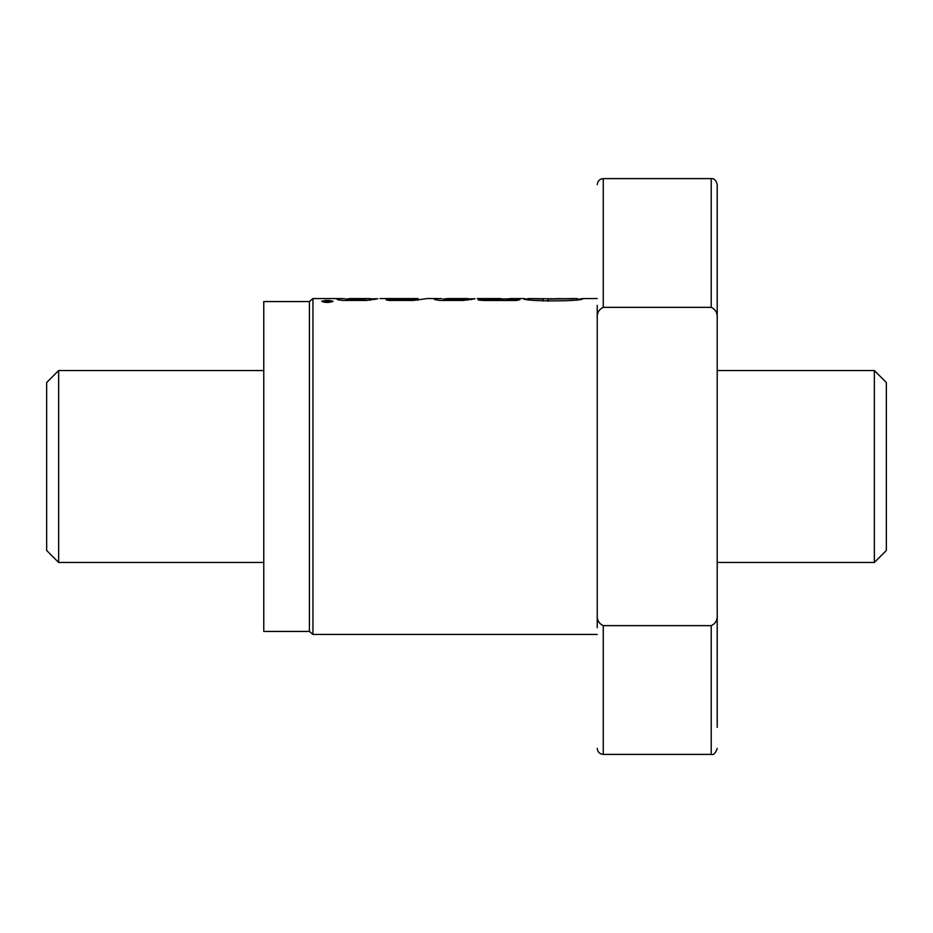 <?xml version="1.0" encoding="UTF-8"?>
<svg xmlns="http://www.w3.org/2000/svg" width="933" height="933" viewBox="0 0 933 933"><rect width="100%" height="100%" fill="white"/><g stroke="black" fill="none" stroke-linecap="round" stroke-linejoin="round"><path stroke-width="1.4" d="M312.952 634.44L312.952 298.56L309.406 301.557L263.771 301.557L263.771 631.443L309.406 631.443L309.406 301.557L309.406 631.443L312.952 634.44L597.248 634.44M58.651 562.471L46.65 550.47L46.65 382.53L58.651 370.529L58.651 562.471L263.771 562.471M717.209 562.471L874.349 562.471L874.349 370.529L717.209 370.529M874.349 562.471L886.35 550.47L886.35 382.53L874.349 370.529M333.081 301.336C329.279 300.088 325.477 300.088 321.663 301.336C325.465 302.793 329.267 302.793 333.081 301.336M527.938 299.201L523.553 298.56C521.675 301.651 584.769 301.651 582.915 298.56L577.305 299.365M717.209 271.573L717.209 205.598M717.209 727.402L717.209 661.427M717.209 338.329L717.209 272.354M597.248 627.664L597.248 305.336M717.209 660.646L717.209 614.52C717.64 619.862 715.634 623.571 711.214 625.646L603.254 625.646C598.823 623.571 596.828 619.862 597.248 614.52L597.248 318.48C596.828 313.138 598.823 309.429 603.254 307.354L711.214 307.354C715.634 309.429 717.64 313.138 717.209 318.48L717.209 614.52M507.739 298.863L480.787 299.388C476.926 299.82 478.023 300.193 484.075 300.496L516.404 300.496C519.669 299.959 520.008 299.563 517.418 299.318L506.269 299.306L510.199 298.56L523.53 298.56M519.891 299.691L517.418 299.318L517.418 300.111M480.787 300.251L480.787 299.388L478.197 299.936M500.939 300.496L500.939 298.572L477.288 298.56M543.274 301.067L543.274 299.026L527.938 298.583L555.31 298.805M543.274 299.026L534.667 298.56M467.655 298.852L475.049 298.758L463.316 300.449L440.073 300.449L434.486 299.575L437.939 298.56L441.845 298.677M400.385 298.572L379.976 298.56M437.939 298.56L427.022 298.56L413.389 300.449L389.318 300.449L386.32 299.994L386.274 299.143L411.208 299.295L416.888 298.572M418.031 300.228L418.031 298.56L399.429 298.56M370.308 298.852L377.842 298.758L366.646 300.449L342.539 300.449L337.268 299.61L340.732 298.56L344.767 298.677M329.746 300.694L324.054 300.694L326.037 301.266L324.416 301.779L326.678 302.059L329.746 302.059L329.746 300.694M327.086 301.394L328.544 301.895L325.524 301.627L327.086 301.884M717.209 318.48L717.209 184.606L717.209 318.48M559.788 298.782L572.605 298.583M559.788 298.583L547.869 299.061L574.227 298.77L559.788 298.665M547.869 301.289L547.869 299.061M577.305 299.563L577.305 298.595L570.25 298.56M496.927 300.496L496.927 299.388M503.074 300.496L503.074 298.863M506.269 300.496L506.269 299.306M471.562 299.656L471.562 298.852M460.051 300.449L460.051 299.388L443.385 299.038L448.015 298.56L467.666 298.56L467.655 300.216M464.063 298.56C470.885 298.397 465.112 298.957 460.051 299.388M446.126 300.449L446.126 299.388M389.982 300.449L389.982 298.957M395.347 300.449L395.347 298.957M397.446 300.449L397.446 299.295M411.208 300.449L411.208 299.295M374.833 299.528L374.833 298.852M362.622 300.449L362.622 299.388L346.015 299.108L350.621 298.56L370.308 298.572L370.308 300.239M367.929 298.56L362.622 299.388M348.802 300.449L348.802 299.388M324.054 302.257L324.054 300.694M324.322 302.292L324.346 301.709M597.248 748.394C597.621 752.021 599.627 754.027 603.254 754.4L603.254 625.646M603.254 307.354L603.254 178.6C599.627 178.973 597.621 180.979 597.248 184.606M603.254 754.4L711.214 754.4L711.214 625.646M711.214 307.354L711.214 178.6C714.13 178.285 716.124 180.279 717.209 184.606M498.455 300.496L498.455 298.84M58.651 370.529L263.771 370.529M312.952 298.56L340.732 298.56M582.903 298.56L597.248 298.56M603.254 178.6L711.214 178.6M711.214 754.4C713.57 755.24 715.564 753.234 717.209 748.394M527.938 299.376L527.938 298.583M443.385 300.449L443.385 299.038M346.015 300.449L346.015 299.108"/></g></svg>
